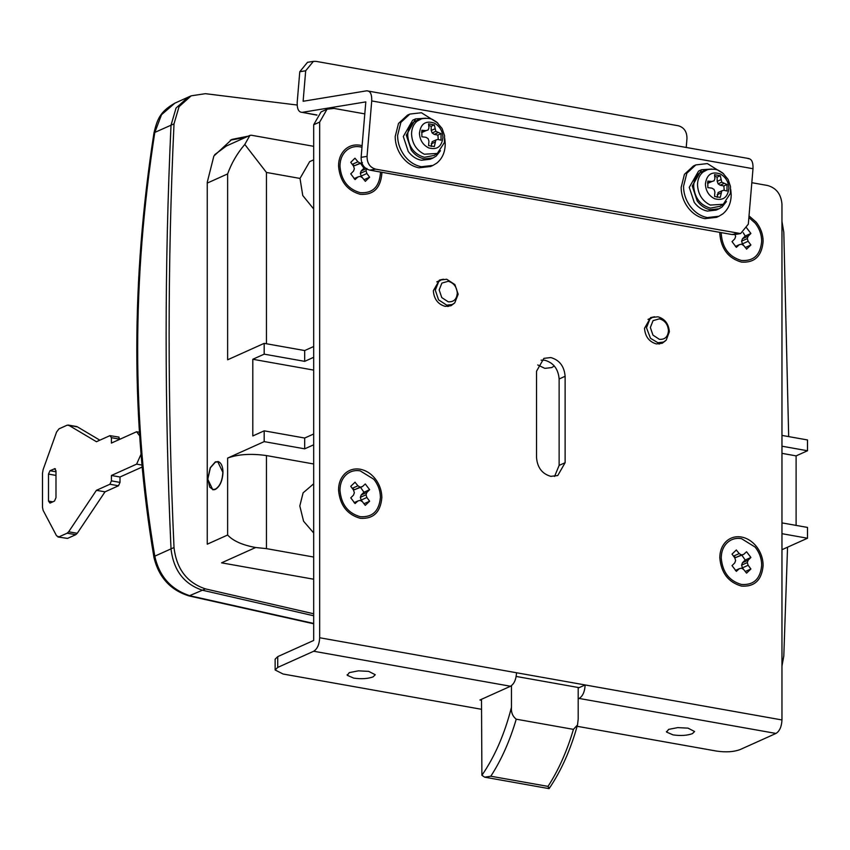<?xml version="1.0" encoding="UTF-8"?>
<svg xmlns="http://www.w3.org/2000/svg" width="850" height="850" viewBox="0 0 850 850"><rect width="100%" height="100%" fill="white"/><g stroke="black" fill="none" stroke-linecap="round" stroke-linejoin="round"><path stroke-width="1.27" d="M707.646 169.607C713.118 168.81 716.996 169.214 719.302 170.829L722.638 172.933L728.067 179.371L730.501 186.543L730.384 193.375L723.244 204.287L710.281 205.062C702.312 201.057 698.062 194.31 697.51 184.843C697.595 179.382 699.423 175.121 702.982 172.051L707.646 169.607L704.119 170.595L699.316 173.113C695.651 176.269 693.781 180.657 693.685 186.267C694.673 197.923 700.23 205.211 710.366 208.133L720.162 206.274L724.466 203.394M711.832 169.044L701.59 169.724L692.251 186.012L697.234 201.025C700.836 205.827 705.213 208.739 710.366 209.748L719.143 208.739L722.064 206.975L726.442 201.535M701.59 169.724L698.594 171.073L689.254 187.361L694.237 202.374C697.839 207.177 702.217 210.088 707.37 211.097L716.146 210.088L719.143 208.739M723.711 173.836L707.37 163.583L695.821 164.911L686.843 173.219L683.538 186.341C683.623 193.502 685.801 200.09 690.083 206.093C694.832 212.426 700.591 216.251 707.37 217.579L718.919 216.251L722.755 213.934C728.237 209.44 731.053 203.065 731.202 194.82L730.745 189.465M695.821 164.911L693.43 165.984L684.441 174.303L681.148 187.425C681.232 194.576 683.411 201.163 687.692 207.166C692.431 213.499 698.19 217.324 704.969 218.663L716.518 217.334L718.919 216.251M714.68 176.226L717.134 177.129L717.198 181.326L718.112 183.802L720.152 185.204L723.849 185.927L724.221 190.368M707.476 182.962L714.096 180.784L711.939 181.496L707.827 181.103L707.827 187.616L711.939 188.148L714.096 189.497L714.903 192.026L714.542 196.414L720.279 197.434L721.788 190.867L723.732 190.251L727.005 191.016L727.005 184.514L721.788 182.155L720.279 175.716L714.542 174.686L714.903 178.67L714.096 180.784M721.788 190.867L718.112 192.525L717.156 197.349M708.369 183.111L711.939 181.496M717.198 194.682L720.768 193.077M723.849 185.927L727.005 184.514M720.152 185.204L723.732 183.589M718.112 183.802L721.788 182.155M717.198 181.326L720.768 179.711M717.134 177.129L720.279 175.716M215.337 462.166L210.375 467.787L207.846 479.028L209.727 487.135L212.883 489.515L215.337 489.164C219.895 486.317 222.392 480.696 222.827 472.292L217.802 461.805L215.337 462.166M421.696 118.766C427.157 117.969 431.046 118.373 433.341 119.988L436.688 122.092L442.117 128.531L444.55 135.702L444.433 142.534L437.293 153.446L424.331 154.222C416.362 150.216 412.101 143.469 411.549 134.002C411.634 128.541 413.461 124.281 417.021 121.21L421.696 118.766L418.168 119.754L413.355 122.272C409.7 125.428 407.819 129.816 407.734 135.426C408.723 147.082 414.279 154.371 424.416 157.292L434.212 155.433L438.504 152.554M425.882 118.203L415.639 118.883L406.3 135.171L411.272 150.184C414.885 154.987 419.263 157.898 424.416 158.907L433.181 157.898L436.103 156.145L440.491 150.694M415.639 118.883L412.643 120.233L403.304 136.521L408.276 151.534C411.889 156.336 416.266 159.248 421.419 160.257L430.185 159.248L433.181 157.898M437.761 122.995L421.419 112.742L409.87 114.07L400.881 122.379L397.587 135.501C397.672 142.662 399.851 149.249 404.132 155.252C408.871 161.585 414.641 165.41 421.419 166.738L432.958 165.41L436.804 163.094C442.287 158.599 445.103 152.224 445.241 143.979L444.784 138.624M409.87 114.07L407.469 115.143L398.491 123.463L395.186 136.584C395.271 143.735 397.449 150.322 401.731 156.326C406.481 162.658 412.239 166.494 419.018 167.822L430.567 166.494L432.958 165.41M428.729 125.386L431.173 126.289L431.237 130.486L432.151 132.961L434.201 134.364L437.899 135.097L438.271 139.528M421.515 132.122L428.134 129.944L425.988 130.656L421.866 130.262L421.866 136.776L425.988 137.307L428.134 138.667L428.942 141.185L428.581 145.573L434.329 146.593L435.827 140.027L437.782 139.411L441.044 140.186L441.044 133.673L435.827 131.314L434.329 124.876L428.581 123.845L428.942 127.829L428.134 129.944M435.827 140.027L432.151 141.684L431.205 146.519M422.408 132.271L425.988 130.656M431.237 143.841L434.817 142.237M437.899 135.097L441.044 133.673M434.201 134.364L437.782 132.759M432.151 132.961L435.827 131.314M431.237 130.486L434.817 128.871M431.173 126.289L434.329 124.876M207.251 544.096L207.251 182.304L213.849 156.071L231.816 139.442L248.327 136.127M230.329 140.144L245.331 137.477M255.659 547.506C242.462 545.116 233.123 540.951 227.63 535.022L227.63 458.076C238.138 454.229 251.079 453.401 266.443 455.568L266.443 548.633L255.659 547.506L221.553 562.838L313.682 579.222M313.682 613.774L205.413 588.88L202.417 590.219L313.682 615.772L202.417 590.219C183.961 584.035 173.496 570.254 171.02 548.877C164.496 406.491 164.496 265.274 171.02 125.205L176.046 108.046L188.169 97.166L191.165 95.816L205.413 93.681L297.16 105.028M781.968 221.436L783.806 232.273L788.683 436.603M205.413 588.88C186.958 582.686 176.492 568.905 174.016 547.528C167.492 405.152 167.492 263.925 174.016 123.856L179.042 106.696L191.165 95.816M787.546 547.198L783.806 655.945L781.968 666.134M554.285 365.989L551.756 367.561L544.829 368.358L537.721 364.947M481.504 699.295L481.897 775.296L484.67 777.187L490.811 776.22L548.006 786.388C558.524 770.174 567.003 751.166 573.431 729.364L577.511 724.923L578.191 719.153L578.191 687.48M481.897 775.296C494.806 756.606 504.656 733.933 511.466 707.285C511.02 712.343 512.603 716.316 516.237 719.196L573.431 729.364M577.511 724.923C570.69 749.583 561.223 770.822 549.089 788.641L484.67 777.187M548.622 787.164C549.366 789.289 549.153 789.034 548.006 786.388M511.466 707.285L511.466 685.684M141.015 454.261L136.627 464.132L111.414 475.479L111.414 480.877L109.916 484.245L96.433 490.312L68.669 531.781L67.161 533.184L58.958 536.871L56.578 535.829L43.116 510.351L42.5 507.333L42.5 473.206L43.116 469.636L56.578 432.044L58.958 428.878L67.161 425.181L77.244 426.753L99.854 440.183M67.161 425.181L68.669 425.234L96.433 441.713L109.916 435.646L111.414 437.676L119.999 439.206L118.501 437.176M142.131 467.043L119.999 476.999L119.999 482.396L118.501 485.775L105.017 491.842L77.244 533.301L75.746 534.703L67.532 538.401L57.97 537.009L67.532 538.401M77.244 426.753L75.746 426.711M118.989 437.102L109.916 435.646M111.414 437.676L111.414 443.073L136.627 431.736L139.644 435.816M54.974 468.616L49.991 470.709L48.492 474.077L48.492 501.075L49.991 503.104L54.485 501.086L55.983 497.707L55.983 470.709L54.485 468.679L55.42 468.849M96.433 490.312L105.017 491.842M111.414 475.479L119.999 476.999M136.627 464.132L141.95 465.078M136.627 431.736L139.411 432.236M380.386 172.019L380.418 173.368C379.217 187.074 372.47 193.513 360.188 192.684C347.905 189.146 341.158 180.306 339.957 166.175C340.043 159.779 342.082 154.668 346.078 150.833C350.041 147.294 354.737 145.966 360.188 146.848L361.973 147.252M381.809 172.274L381.841 173.623C380.566 188.296 373.341 195.192 360.188 194.31C347.034 190.517 339.809 181.05 338.534 165.92C338.619 159.077 340.808 153.595 345.079 149.494C349.318 145.711 354.354 144.288 360.188 145.233L362.111 145.669M339.957 490.163C340.043 483.767 342.082 478.656 346.078 474.831C350.041 471.293 354.737 469.965 360.188 470.847L373.851 479.294C378.123 484.649 380.311 490.663 380.418 497.356C379.217 511.062 372.47 517.501 360.188 516.683C347.905 513.134 341.158 504.294 339.957 490.163M374.818 478.274C379.397 484.001 381.735 490.45 381.841 497.611C380.566 512.284 373.341 519.18 360.188 518.298C347.034 514.505 339.809 505.049 338.534 489.908C338.619 483.066 340.808 477.594 345.079 473.493C349.318 469.699 354.354 468.276 360.188 469.221C365.776 470.294 370.653 473.312 374.818 478.274M748.871 217.547L755.129 223.083C759.401 228.438 761.589 234.462 761.685 241.156C760.495 254.862 753.748 261.301 741.466 260.472C729.173 256.934 722.436 248.094 721.236 233.962L721.268 232.624M749.02 215.9L756.096 222.062C760.665 227.8 763.013 234.239 763.119 241.411C761.834 256.084 754.619 262.979 741.466 262.098C728.312 258.304 721.087 248.837 719.801 233.708L719.833 232.369M721.236 557.951C721.321 551.554 723.361 546.444 727.356 542.619C731.308 539.081 736.015 537.753 741.466 538.634L755.129 547.081C759.401 552.436 761.589 558.45 761.685 565.144C760.495 578.85 753.748 585.289 741.466 584.471C729.173 580.922 722.436 572.082 721.236 557.951M756.096 546.061C760.665 551.788 763.013 558.237 763.119 565.399C761.834 580.072 754.619 586.968 741.466 586.086C728.312 582.293 721.087 572.826 719.801 557.696C719.897 550.853 722.086 545.381 726.357 541.28C730.596 537.487 735.633 536.063 741.466 537.009C747.054 538.082 751.931 541.099 756.096 546.061M454.24 303.322L451.01 305.724L445.23 306.382C437.994 304.3 434.021 299.094 433.319 290.764L439.461 280.054L443.413 279.225M665.423 340.871L662.192 343.272L656.412 343.931C649.177 341.849 645.203 336.642 644.502 328.312L650.643 317.592L654.596 316.763M688.011 728.142L677.747 727.611L668.599 729.396L666.581 732.073L673.03 734.878C680.712 735.972 687.172 735.558 692.431 733.635L694.588 731.51L688.011 728.142M666.442 731.51L666.581 732.073M368.688 671.372L358.434 670.841L349.286 672.626L347.267 675.304L353.706 678.109C361.388 679.203 367.859 678.778 373.118 676.866L375.275 674.741L368.688 671.372M347.129 674.741L347.267 675.304M352.166 164.241L354.493 165.729L362.429 162.584L360.188 163.168L357.946 161.787L354.992 158.217M354.864 158.281L350.752 162.329L353.494 166.037L354.354 168.736L353.494 171.116L350.752 173.857L355.098 179.562L357.946 176.949L360.188 176.375L362.429 177.746L365.383 181.316M365.277 181.369L369.623 177.214L366.881 173.496L366.021 170.808L366.881 168.417L361.186 170.977L360.326 173.368L366.021 170.808M360.591 163.413L363.938 168.247L365.033 167.748M363.938 168.247L361.186 170.977M360.326 173.368L361.186 176.056L366.881 173.496M361.186 176.056L362.514 177.852M363.938 179.775L369.623 177.214M354.089 178.681L357.946 176.949M352.251 164.347L357.946 161.787M354.493 165.729L360.188 163.168M355.098 482.163L350.752 486.317L353.494 490.036L354.354 492.724L353.494 495.114L350.752 497.845L355.098 503.551L357.946 500.947L360.188 500.363L362.429 501.744L365.277 505.357L369.623 501.203L366.881 497.494L366.021 494.796L366.881 492.416L369.623 489.674L365.277 483.969L362.429 486.582L360.188 487.156L357.946 485.786L354.992 482.205M352.166 488.24L354.493 489.717L362.429 486.582M360.591 487.411L363.938 492.235L369.623 489.674M363.938 492.235L361.186 494.976L366.881 492.416M361.186 494.976L360.326 497.356L366.021 494.796M360.326 497.356L361.186 500.055L366.881 497.494M361.186 500.055L362.514 501.851M363.938 503.763L369.623 501.203M354.089 502.679L357.946 500.947M352.251 488.346L357.946 485.786M354.493 489.717L360.188 487.156M734.772 233.824L735.633 236.523L734.772 238.903L732.02 241.644L736.376 247.35L739.224 244.736L741.466 244.163L743.707 245.533L746.661 249.103M746.555 249.156L750.901 245.002L748.149 241.283L747.288 238.595L748.149 236.204L750.901 233.463L746.555 227.768M743.197 232.677L745.206 236.024L750.901 233.463M745.206 236.024L742.454 238.765L748.149 236.204M742.454 238.765L741.593 241.156L747.288 238.595M741.593 241.156L742.454 243.844L748.149 241.283M742.454 243.844L743.782 245.639M745.206 247.562L750.901 245.002M735.367 246.468L739.224 244.736M736.376 549.95L732.02 554.104L734.772 557.823L735.633 560.511L734.772 562.902L732.02 565.633L736.376 571.338L739.224 568.735L741.466 568.151L743.707 569.532L746.555 573.144L750.901 568.99L748.149 565.282L747.288 562.583L748.149 560.192L750.901 557.462L746.555 551.756L743.707 554.37L741.466 554.944L739.224 553.573L736.27 549.992M733.444 556.028L735.771 557.504L743.707 554.37M741.859 555.199L745.206 560.023L750.901 557.462M745.206 560.023L742.454 562.753L748.149 560.192M742.454 562.753L741.593 565.144L747.288 562.583M741.593 565.144L742.454 567.843L748.149 565.282M742.454 567.843L743.782 569.628M745.206 571.551L750.901 568.99M735.367 570.467L739.224 568.735M733.529 556.134L739.224 553.573M735.771 557.504L741.466 554.944M565.122 376.295L565.122 462.697L557.749 475.554L550.821 476.351C542.141 473.854 537.37 467.606 536.531 457.619L536.531 371.216L543.894 358.36L550.821 357.563C559.513 360.06 564.273 366.308 565.122 376.295L559.13 378.994L559.13 465.396L554.551 476.457M541.099 360.156L544.829 360.251C553.52 362.759 558.28 369.006 559.13 378.994M277.727 667.42L275.134 669.97L275.134 659.164L277.727 656.625L277.727 667.42L313.682 651.249L510.521 686.247L479.953 699.996L481.504 700.273M578.191 688.075L585.14 684.951C584.779 691.666 582.781 696.171 579.148 698.445L775.976 733.444C779.62 731.17 781.617 726.665 781.968 719.95L781.968 204.255C781.129 194.268 776.358 188.02 767.678 185.512L751.825 182.697M578.191 698.881L579.148 698.445M510.521 686.247C514.154 683.963 516.152 679.469 516.513 672.754L781.968 719.95M516.173 676.451L579.148 687.65M364.799 113.889L333.976 108.407L327.048 109.204L319.674 122.071L313.682 124.759L321.056 111.902L327.048 109.204M577.129 726.293L716.731 751.113C725.953 752.42 733.709 751.921 740.021 749.615L775.976 733.444M275.134 669.97L283.039 674.008L481.504 709.293M313.682 651.249C317.326 648.975 319.324 644.47 319.674 637.755L319.674 122.071M313.682 124.759L313.682 640.454L277.727 656.625M686.226 147.422L686.97 138.561C686.981 131.729 684.112 127.457 678.374 125.779L316.168 61.381L313.406 61.359L305.692 70.773L303.121 101.267L366.754 90.812C370.292 90.876 371.949 94.244 371.726 100.927L367.041 156.368C367.041 163.2 369.909 167.461 375.636 169.15L740.616 233.569L748.319 224.156L753.004 168.714C753.227 162.031 751.559 158.663 748.021 158.599M740.616 233.569L734.697 234.547L731.935 234.515L737.853 233.548M375.636 169.15L369.718 170.127C363.981 168.438 361.123 164.178 361.123 157.335L365.808 101.894L302.186 112.359L316.997 114.984M316.859 115.143L302.186 112.359C298.637 112.285 296.979 108.917 297.203 102.234L299.774 71.74L307.487 62.326L313.406 61.359M749.062 158.599L366.754 90.812M369.718 170.127L731.935 234.515M448.226 281.276L441.883 283.092L439.174 289.924L441.766 297.585L448.226 301.803C453.73 302.164 456.748 299.285 457.289 293.144C456.748 286.822 453.73 282.869 448.226 281.276M446.728 305.171L438.568 299.848L435.296 290.179L438.717 281.541L441.192 279.894L446.728 279.257L454.888 284.58L458.171 294.249L454.75 302.876L452.274 304.534L446.728 305.171M659.409 318.824L653.066 320.641L650.356 327.473L652.959 335.123L659.409 339.341C664.912 339.713 667.93 336.834 668.472 330.692C667.93 324.371 664.912 320.408 659.409 318.824M650.526 338.342L646.478 327.728L649.899 319.09L652.375 317.433L657.911 316.795C664.859 318.803 668.674 323.797 669.354 331.797L666.209 340.159L663.457 342.082L657.911 342.72L650.526 338.342M313.682 159.821L309.687 161.617L300.007 178.426L302.759 195.521L313.682 208.972M313.682 483.809L303.099 492.841L299.806 505.962L303.567 521.209L313.682 532.971M218.397 461.667L215.337 461.89L210.226 467.744L207.697 479.103L212.829 489.802L215.337 489.43C219.98 486.529 222.53 480.792 222.987 472.228C222.838 466.448 221.319 462.931 218.397 461.667L217.855 461.529M174.016 547.528L154.785 556.176L153.999 557.696C158.886 577.437 170.563 590.176 189.019 595.924L202.417 590.219C183.961 584.035 173.496 570.254 171.02 548.877C164.496 406.491 164.496 265.274 171.02 125.205L153.988 132.77C157.208 119.882 159.598 111.807 174.877 103.147L161.521 114.707L154.785 132.504C131.963 279.905 131.963 421.132 154.785 556.176C159.29 576.406 171.041 589.602 190.049 595.786L313.682 623.443M313.682 370.101L252.801 359.274L264.18 354.152L304.693 361.356L313.682 357.308L313.682 346.513L304.693 350.561L304.693 361.356M227.63 458.076L264.18 441.628L304.693 448.832L313.682 444.794L313.682 433.989L304.693 438.037L264.18 430.833L252.801 435.954L252.801 359.274M781.968 453.358L796.11 455.876L807.5 450.755L781.968 446.207M796.11 525.406L796.11 455.876M304.693 350.561L264.18 343.358L227.63 359.794L227.63 173.921C231.444 163.221 237.161 153.393 244.789 144.447L266.443 172.454L266.443 343.751M264.18 343.358L264.18 354.152M313.682 463.973L266.443 455.568M304.693 438.037L304.693 448.832M264.18 430.833L264.18 441.628M807.5 450.755L807.5 439.949L781.968 435.413M781.968 549.706L807.5 538.231L781.968 533.694M781.968 522.888L807.5 527.425L807.5 538.231M266.443 548.633L313.682 557.037M313.682 146.317L251.239 135.214L249.889 135.426L244.789 144.447M214.667 154.7L226.366 146.009L249.889 135.426M174.016 123.856L171.02 125.205L176.046 108.046L188.169 97.166L175.238 102.988M705.394 184.11C705.787 190.963 708.868 195.84 714.638 198.741C722.999 200.993 727.749 197.498 728.864 188.275C728.524 181.773 725.666 176.991 720.269 173.931C711.609 171.148 706.648 174.548 705.394 184.11M419.433 133.269C419.836 140.123 422.918 144.999 428.687 147.911C437.049 150.153 441.788 146.657 442.914 137.434C442.574 130.932 439.705 126.151 434.308 123.101C425.648 120.317 420.697 123.707 419.433 133.269M516.237 719.196C509.809 740.998 501.33 760.006 490.811 776.22M67.161 533.184L75.746 534.703M68.669 531.781L77.244 533.301M109.916 484.245L118.501 485.775M111.414 480.877L119.999 482.396M48.492 501.075L52.796 501.84M48.492 474.077L55.983 475.416M49.991 470.709L55.983 471.771M565.122 462.697L559.13 465.396M319.674 637.755L516.513 672.754M361.123 157.335L367.041 156.368M305.692 70.773L299.774 71.74M371.726 100.927L753.004 168.714M227.63 535.022L207.251 544.191M207.251 183.09L227.63 173.921M266.443 172.454L300.007 178.426M217.802 461.805L219.226 462.06M212.883 489.515L214.296 489.77M76.734 426.562L68.149 425.043M452.274 304.534L447.854 306.521M441.192 279.894L436.772 281.881M652.375 317.433L647.955 319.419M659.037 344.069L663.457 342.082M189.019 595.924L313.682 623.794M153.988 132.77C131.07 280.245 131.081 421.887 153.999 557.696"/></g></svg>
